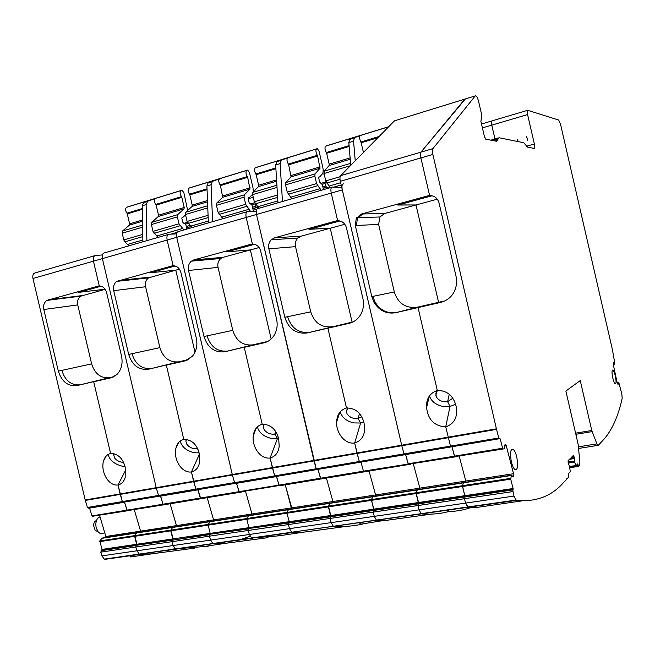<?xml version="1.0" encoding="UTF-8"?>
<svg xmlns="http://www.w3.org/2000/svg" width="655" height="655" viewBox="0 0 655 655"><rect width="100%" height="100%" fill="white"/><g stroke="black" fill="none" stroke-linecap="round" stroke-linejoin="round"><path stroke-width="0.98" d="M267.69 341.452L252.658 344.89C242.849 345.807 236.218 340.96 232.762 330.341L218.033 267.379C217.345 263.678 218.279 260.715 220.841 258.479L223.175 257.3L250.366 249.923L271.162 338.954L250.366 249.923L226.483 251.856L254.336 244.233M257.39 426.79C258.881 432.496 263.367 436.328 270.851 438.293L277.499 438.441L270.106 458.009C275.468 456.445 278.498 452.499 279.194 446.17L278.694 438.809C276.132 429.213 270.646 424.358 262.213 424.252L244.233 347.346L267.42 341.591L224.665 351.817C214.504 352.75 207.61 347.649 203.992 336.514L188.525 270.482C187.805 266.61 188.763 263.498 191.407 261.157L193.806 259.929L223.159 257.309M499.56 438.555L451.123 446.915L450.501 446.161L451.123 446.915L360.013 462.291L359.325 461.587L360.013 462.291L275.427 476.578L274.682 475.915L195.861 489.121L87.451 507.592L88.302 508.174L123.222 502.279L122.395 501.681L123.222 502.279L196.697 489.875L195.902 489.244L196.697 489.875L275.427 476.578L274.682 475.915L270.106 458.009L277.499 438.441L274.789 434.101L275.722 431.67L274.789 434.101C270.319 434.552 266.765 433.053 264.129 429.615L263.228 426.831L264.252 424.08M499.388 438.744L276.418 476.406L278.989 485.093L92.028 515.911L89.506 507.969M502.893 448.691L502.622 448.225L408.106 463.805L405.666 454.775L408.409 464.256L456.461 456.674L454.455 456.167L452.007 446.956L454.742 456.625L504.432 448.781L363.468 471.166L361.044 462.307L363.468 471.166L365.777 471.592L279.325 485.502L278.989 485.093L281.576 485.445L410.276 464.272L363.787 471.6L363.468 471.166L278.989 485.093L276.59 476.562L236.586 483.308L238.969 491.692L241.679 492.003M101.754 538.295L136.608 532.949L134.725 535.626L99.789 540.948L102.155 538.05L511.612 475.178L513.053 476.783L513.545 473.704L465.811 481.057L465.787 482.219L465.811 481.057L419.863 488.131L419.806 489.277L419.863 488.131L375.585 494.951L375.503 496.081L375.585 494.951L332.904 501.525L332.789 502.639L332.904 501.525L291.721 507.862L291.59 508.96L285.261 484.839L291.721 507.862L251.97 513.987L245.543 491.373L251.97 513.987L213.579 519.898L207.185 497.685L213.579 519.898L176.465 525.613L170.112 503.777L176.465 525.613L140.579 531.139L134.259 509.68L140.579 531.139L105.856 536.486L99.576 515.387M101.713 538.344L288.405 509.656L286.89 513.184L289.281 521.675L102.024 549.414L99.789 540.948M512.759 489.924L513.127 489.432L330.709 516.386L329.989 518.465L331.143 522.616L374.308 516.353L373.145 512.12L373.792 510.024L373.145 512.12L374.308 516.353L376.388 520.086L385.598 520.463L377.157 520.373L376.388 520.086L374.308 516.353L419.094 509.852L421.108 513.667L419.094 509.852L417.931 505.537L418.488 503.417L417.931 505.537L419.094 509.852L465.607 503.106L464.436 498.709L464.903 496.555L464.436 498.709L465.607 503.106L467.547 507.011L475.44 507.65L468.21 507.33L465.607 503.106L513.938 496.089L512.759 489.924L288.577 523.017L289.281 521.675L289.166 522.526L249.08 528.454L246.829 519.276L249.08 528.454L210.37 534.169L208.151 525.154L170.783 530.837L172.969 539.695L136.813 545.042L134.652 536.33L99.707 541.644M511.612 475.178L417.194 489.891L416.097 492.765L417.448 489.637L288.405 509.656L286.923 512.439L246.878 518.539L248.474 515.788L209.87 521.748L208.208 524.434L170.849 530.124L172.601 527.463L170.849 530.124L134.725 535.626L136.567 532.99L209.911 521.699L208.151 525.154L210.37 534.169L172.273 540.178L209.706 534.66L209.444 536.175L210.582 540.105L212.883 543.527L224.141 543.503L212.883 543.527L210.582 540.105L209.444 536.175L210.37 534.169L248.45 528.937L248.22 530.476L249.08 528.454L288.577 523.017L288.372 524.573L248.22 530.476L249.358 534.48L248.22 530.476L171.987 541.677L173.117 545.541L171.987 541.677L100.755 552.149L102.024 549.414M512.767 491.602L288.372 524.573L289.166 522.526L330.709 516.386L329.989 518.465L331.143 522.616L333.289 526.26L331.143 522.616L289.518 528.65L288.372 524.573L289.518 528.65L291.721 532.22L289.518 528.65L249.358 534.48L251.61 537.976L249.358 534.48L173.117 545.541L175.458 548.89L173.117 545.541L136.895 550.798L135.781 546.999L136.895 550.798L139.278 554.081L136.895 550.798L101.869 555.874L100.755 552.149M513.938 496.089L516.402 500.428L291.721 532.22L302.045 532.384L292.572 532.49L251.61 537.976L282.878 535.512M346.863 526.325L302.299 532.351M264.497 342.696L264.145 342.786C268.091 341.787 271.301 339.486 273.749 335.892C276.934 330.931 277.884 325.388 276.598 319.247L260.674 251.029C259.315 246.526 256.555 244.2 252.412 244.061L246.19 217.435L252.371 243.897L193.806 259.929M87.451 507.592L85.191 499.978L120.111 493.935L118.006 484.995C121.65 484.078 124.041 481.523 125.195 477.331L125.203 467.228C122.829 458.279 117.957 453.702 110.597 453.506C107.142 454.406 104.825 456.813 103.646 460.727C100.313 470.617 107.878 486.256 118.006 484.995L125.695 470.061L118.006 484.995L122.354 501.566L120.111 493.935L156.226 487.68L102.385 258.61L156.226 487.68L158.526 495.565L159.337 496.179L158.526 495.565L156.226 487.68L193.593 481.22L191.424 471.968C195.829 470.781 198.53 467.613 199.538 462.455L199.276 453.514C196.811 444.254 191.645 439.546 183.777 439.382C179.601 440.545 176.973 443.541 175.892 448.364C173.28 458.533 181.124 473.319 191.424 471.968L199.423 454.177L191.424 471.968L195.861 489.121L193.593 481.22L232.279 474.523L176.711 237.331C176.097 233.86 176.711 231.919 178.561 231.493C176.711 231.919 176.097 233.86 176.711 237.331L232.41 475.014L232.279 474.523L272.349 467.588L274.682 475.915L316.193 468.759L316.946 469.569L316.234 468.882L359.325 461.587L354.65 443.009C361.2 440.93 364.54 436.033 364.663 428.321L364.057 422.999C361.396 413.051 355.542 408.04 346.495 407.983L327.901 328.204L306.859 333.018C295.945 334.066 288.601 328.826 284.827 317.29L268.853 248.826C268.157 245.273 268.951 242.26 271.252 239.787L274.609 237.806L301.103 236.152L330.251 228.243L308.931 229.307L339.732 220.891M264.145 342.786L244.233 347.346L262.213 424.252C257.12 425.775 254.165 429.508 253.346 435.444C251.61 445.744 259.732 459.45 270.106 458.009L272.349 467.588L313.884 460.4L316.193 468.759L256.482 214.488L313.884 460.4L356.967 452.949L359.325 461.587L404.012 453.89L404.7 454.75L404.053 454.021L450.501 446.161L445.727 426.847L450.501 446.161L498.783 437.99L499.364 438.768M87.418 507.478L234.564 482.571L232.41 475.014L234.596 482.694L404.012 453.89L401.81 445.736L404.012 453.89L498.783 437.99M235.366 483.341L234.596 482.694L235.366 483.341M92.028 515.911L92.404 516.279L165.895 504.473L163.005 504.211L160.467 495.991L124.393 502.082L127.299 510.54L203.148 498.349L200.332 498.054L197.785 489.686L236.414 483.161L239.321 492.093L200.692 498.455L197.957 489.834L160.647 496.13L163.005 504.211L165.92 504.473M279.325 485.502L239.321 492.093L279.325 485.502M251.815 515.067L251.97 513.987L251.815 515.067M513.127 488.507L510.687 479.165L511.391 475.481L463.38 482.85L462.463 485.699L463.38 482.85L248.433 515.829L246.829 519.276L208.151 525.154L208.208 524.434L246.878 518.539L246.829 519.276L286.89 513.184L289.281 521.675L330.8 515.518L330.709 516.386L328.401 506.88L286.89 513.184L286.923 512.439L328.417 506.118L330.8 515.518L373.858 509.14L371.45 500.338L328.401 506.88L329.752 503.351L328.417 506.118L371.45 499.56L373.792 510.024L373.858 509.14L418.537 502.524L418.488 503.417L416.113 493.542L371.45 500.338L372.654 496.768L371.45 499.56L416.097 492.765L418.537 502.524L464.919 495.655L462.495 486.493L416.113 493.542L416.097 492.765L462.463 485.699L464.903 496.555L464.919 495.655L513.127 488.507L513.127 489.432M302.733 532.286L279.3 535.782L277.614 535.872L279.349 534.382M85.191 499.978L32.963 278.49L93.444 261.173L99.282 285.981C102.901 286.178 105.34 288.372 106.601 292.58L121.535 356.123C123.001 363.672 121.421 369.846 116.786 374.644L111.031 377.812L93.706 381.775L110.597 453.506L93.706 381.775L113.454 376.952L76.668 385.672C67.784 386.401 61.676 381.562 58.344 371.148L43.811 309.512C43.083 305.451 44.106 302.405 46.873 300.391L99.241 285.826L93.444 261.173L102.385 258.61C101.812 255.253 102.524 253.346 104.522 252.871C102.524 253.346 101.812 255.253 102.385 258.61L167.131 240.066L173.149 265.758C177.022 265.93 179.609 268.19 180.919 272.537L196.336 338.332C197.745 345.373 196.394 351.391 192.275 356.385L184.906 360.913L166.362 365.154L183.777 439.382L166.362 365.154L187.707 359.906L148.12 369.33C138.631 370.149 132.154 365.187 128.683 354.421L113.7 290.664C112.963 286.644 113.986 283.549 116.746 281.38L173.117 265.594L167.131 240.066L246.19 217.435C245.535 213.857 246.059 211.884 247.754 211.508L256.187 211.393M258.962 208.274L254.312 201.789L277.491 195.01M276.647 181.189L258.512 186.601L252.855 192.349L252.633 194.625L254.312 201.789M258.512 186.601L258.635 185.259L276.574 179.896M275.886 168.712L256.171 174.705L258.635 185.259M256.171 174.705L255.851 173.984L275.837 167.901M255.99 167.483L255.253 167.778C254.075 169.08 254.271 171.151 255.851 173.984M325.863 181.885L325.846 181.198M277.974 202.78L275.657 164.995L276.656 161.932L283.32 159.157L255.253 167.778M276.656 161.932L287.701 157.814C286.587 159.108 286.808 161.195 288.356 164.094L317.29 155.284C315.776 152.337 315.538 150.224 316.586 148.939L317.413 148.66L319.067 151.272L322.743 167.066C323.423 170.292 323.292 172.56 322.342 173.87L319.738 176.866L318.911 176.916L318.69 177.964L319.665 182.115L322.317 184.661L323.48 189.639M323.144 188.19L327.197 187.191L328.736 188.124M326.567 187.199L325.674 186.085L322.841 186.904M325.674 186.085L322.809 186.765M321.056 183.318L325.494 182.024L325.06 183.465L325.633 185.938M325.06 183.465L322.211 184.301M325.183 182.237L321.335 183.359M325.494 182.024L326.084 181.885M291.786 198.792L287.25 192.161L285.555 184.89L285.736 182.598L291.066 176.891L288.667 164.823L317.601 156.029L317.29 155.284M317.601 156.029L320.041 168.237L315.022 173.911L314.875 176.228L316.586 183.588L321.015 190.351M281.085 160.573L280.094 163.635L282.469 201.486M288.667 164.823L288.356 164.094M254.558 244.29L227.064 251.807L250.366 249.923L259.118 247.549M277.499 438.441L274.789 434.101L276.729 433.438M334.099 526.538C344.317 526.866 353.88 526.03 362.78 524.033M332.904 501.525L326.411 478.068L332.904 501.525M320.786 478.682L322.907 478.641L320.459 478.256L318.052 469.561L320.786 478.682M257.996 208.552C256.326 208.92 255.818 210.902 256.482 214.488C255.818 210.902 256.326 208.92 257.996 208.552L331.798 187.24M188.206 359.652L178.659 361.838C169.473 362.657 163.218 357.925 159.894 347.649L145.598 286.751C144.902 282.911 145.901 279.955 148.587 277.876L175.769 270.163L195.002 352.202L175.769 270.163L149.717 272.84L174.951 265.946M197.523 448.585L198.211 450.124L197.204 448.65C193.012 449.068 189.557 447.627 186.855 444.327L185.823 441.028L186.446 439.292M213.399 520.971L213.579 519.898L213.399 520.971M268.018 537.649L224.419 543.462M180.199 441.011C181.672 446.718 186.184 450.591 193.749 452.646L199.136 452.941M176.269 526.669L176.465 525.613L176.269 526.669M101.091 550.691L136.093 545.525L135.781 546.999L136.985 544.231L134.725 535.626L134.652 536.33L170.783 530.837L170.849 530.124L173.125 538.877L171.987 541.677L172.273 540.178L101.844 550.208M252.502 538.23L175.458 548.89L208.2 546.213M250.071 536.257L238.617 540.211M228.718 542.848L203.165 546.638L201.331 546.753L203.255 545.279M167.131 240.066C166.526 236.619 167.156 234.678 169.023 234.244L176.547 233.892M191.98 227.612L187.101 221.423L208.069 215.298M207.537 201.814L192.062 206.431L185.774 212.245L185.48 214.48L187.101 221.423M192.062 206.431L192.234 205.113L207.488 200.553M207.054 189.639L189.835 194.871L192.234 205.113M189.835 194.871L189.508 194.175L207.021 188.845M189.827 187.813L189.017 188.124C187.698 189.442 187.862 191.457 189.508 194.175M324.168 174.025L322.301 173.911M208.372 222.88L206.906 186.012L208.085 182.974L215.454 180.002L189.017 188.124M208.085 182.974L219.572 178.741C218.32 180.051 218.5 182.09 220.113 184.857L247.344 176.572C245.748 173.755 245.56 171.692 246.755 170.39L247.68 170.079L249.432 172.576L253.002 187.887L253.346 191.858M252.568 194.306L249.375 197.605L248.458 197.687L248.188 198.719L249.129 202.747L251.987 205.13L253.46 211.426M252.789 208.552L256.604 207.447L258.946 208.241M256.604 207.447L255.655 206.391L252.494 207.307M255.655 206.391L252.47 207.168M255.098 203.574L255.622 206.251M255.057 203.852L251.88 204.778M254.656 202.813L250.939 203.893M222.88 218.688L218.099 212.367L216.453 205.326L216.715 203.066L222.716 197.286L220.44 185.57L247.664 177.292L247.344 176.572M247.664 177.292L249.981 189.148L244.249 194.903L244.02 197.171L245.682 204.311L250.554 211.467M212.245 181.697L211.082 184.735L212.597 221.66M220.44 185.57L220.113 184.857M175.155 265.995L150.347 272.775L175.769 270.163L179.437 269.172M101.157 286.227L78.739 292.351L105.111 289.215L78.06 292.433L100.968 286.169M89.694 508.1L124.581 502.213L126.923 510.163L129.927 510.392M140.358 532.179L140.579 531.139L140.358 532.179M176.408 549.127L139.278 554.081L151.338 553.884L140.26 554.302L105.291 559.313L104.284 559.1L101.869 555.874M194.289 548.202L151.641 553.843M114.109 376.617L109.36 377.706C100.731 378.434 94.828 373.825 91.626 363.869L77.74 304.902C77.053 301.013 78.051 298.107 80.753 296.166L105.185 289.322M108.1 454.464C109.622 460.088 114.158 463.953 121.707 466.049L125.007 466.434M123.484 462.365C119.881 462.225 116.95 460.792 114.674 458.074L113.544 454.406L113.814 453.555M92.404 516.279L129.903 510.392M105.619 537.518L105.856 536.486M174.926 548.554L169.956 550.044M159.312 552.746L131.942 556.791L129.985 556.93L132.064 555.473M93.444 261.173C92.879 257.833 93.599 255.917 95.614 255.442L102.368 254.959M32.963 278.49C32.422 275.239 33.217 273.364 35.337 272.848L94.787 255.679M128.863 245.838L124.876 241.842L123.787 239.927L142.749 234.392M142.487 221.226L129.403 225.132L122.575 230.994L122.207 233.188L123.787 239.927M129.403 225.132L129.616 223.838L142.463 219.998M142.258 209.338L127.283 213.89L129.616 223.838M127.283 213.89L126.947 213.219L142.241 208.56M127.43 206.98L126.562 207.307C125.121 208.642 125.252 210.607 126.947 213.219M142.896 241.793L142.184 205.793L143.519 202.788L151.501 199.652L126.562 207.307M143.519 202.788L155.391 198.457C154.007 199.775 154.154 201.773 155.825 204.425L181.492 196.615C179.838 193.913 179.675 191.907 181.009 190.58L182.024 190.253L183.85 192.627L187.666 210.501M185.57 214.873L183.154 217.124L182.164 217.231L181.836 218.254L182.753 222.16L183.539 223.175L184.906 223.232L185.791 224.395L186.888 229.086M186.569 227.719L191.399 226.45M190.736 226.507L189.729 225.508L186.29 226.507M189.729 225.508L186.257 226.376M189.524 224.657L189.696 225.377M188.108 223.355L185.684 224.059M187.453 222.413L184.685 223.224M99.838 516.934C97.284 517.949 95.933 520.545 95.794 524.721L96.146 527.643L98.176 531.934L100.379 533.612L104.17 533.023M157.994 237.429L153.008 231.395L151.403 224.55L151.739 222.348L158.322 216.502L158.518 215.2L156.152 205.113L181.812 197.311L181.492 196.615M181.812 197.311L184.202 207.512L184.03 208.83L177.669 214.652L177.366 216.879L178.987 223.797L183.891 229.954M147.441 201.584L146.114 204.589L146.876 240.639M156.152 205.113L155.825 204.425M96.637 520.185L96.187 520.643C94.557 521.298 93.69 522.96 93.599 525.613L95.122 530.206L97.341 531.459M353.16 321.883L352.095 322.121L330.251 228.243L344.833 224.28M306.859 333.018L352.095 322.121L327.901 328.204L346.495 407.983C340.256 410.014 336.973 414.664 336.654 421.926C335.933 432.136 344.325 444.54 354.65 443.009L360.618 423.032L358.056 418.488C353.282 418.979 349.614 417.423 347.068 413.821L346.339 411.725L347.789 407.819M361.617 416.736L358.056 418.488L359.513 413.665L358.056 418.488L360.618 423.032L354.65 443.009L356.967 452.949L401.679 445.212L401.81 445.736L342.319 189.909C341.607 186.192 341.984 184.178 343.441 183.875M375.585 494.951L369.06 471.051L375.585 494.951M431.383 514.126L385.82 520.43M349.844 323.169L349.336 323.3C355.166 321.72 359.358 317.962 361.92 312.009C363.615 307.744 363.959 303.306 362.944 298.705L346.479 227.891C345.054 223.216 342.115 220.825 337.661 220.727L331.233 193.078L337.62 220.555L274.609 237.806M331.864 326.755C321.368 327.787 314.318 322.809 310.716 311.821L295.52 246.648C294.865 243.267 295.642 240.401 297.853 238.035L301.087 236.152M340.24 411.758C341.836 417.35 346.274 421.067 353.577 422.909L360.618 423.032L363.812 422.041M383.683 520.504L360.889 524.147L359.374 524.205L360.889 522.706M246.19 217.435L331.233 193.078C330.529 189.385 330.922 187.371 332.412 187.06L341.73 187.371M330.161 187.715L325.772 180.903L340.133 176.703M350.228 159.23L329.113 165.535L324.184 171.192L324.053 173.509L325.772 180.903M329.113 165.535L329.187 164.168L350.114 157.912M349.148 146.442L326.648 153.278L329.187 164.168M326.648 153.278L326.346 152.533L349.082 145.607M326.28 145.893L325.617 146.163C324.593 147.449 324.831 149.569 326.346 152.533M350.744 165.379L348.828 142.626L349.623 139.54L355.477 136.993L325.617 146.163M349.623 139.54L360.135 135.56C359.186 136.829 359.448 138.983 360.921 142.004L379.147 136.461M354.339 138.09L353.561 141.185L355.239 160.803M360.921 142.004L363.468 152.427M349.336 323.3L327.901 328.204L352.095 322.121L330.251 228.243L309.43 229.176M339.97 220.94L309.455 229.283M421.828 513.978C431.432 514.576 440.316 513.807 448.462 511.645M419.863 488.131L413.305 463.773L419.863 488.131M465.394 98.921L420.977 152.148C420.313 153.147 420.289 155.071 420.903 157.929L429.574 195.37L361.576 213.997L356.246 218.328L355.288 225.516L371.811 296.6L373.849 302.02C379.04 310.535 386.204 314.122 395.358 312.771L418.054 307.58L438.58 302.323L416.834 307.301C405.519 308.407 398.003 303.298 394.31 291.966L378.623 224.419L379.925 216.985L384.681 213.473L416.007 204.966L398.142 204.933M437.286 390.47L418.054 307.58L437.286 390.47C429.655 393.156 426.094 398.895 426.585 407.68C428.1 419.814 434.486 426.2 445.727 426.847C453.727 424.072 457.329 418.046 456.527 408.777L456.052 405.969C453.293 395.628 447.037 390.462 437.286 390.47M373.849 302.02L374.897 301.799L373.849 302.02M340.322 181.312C339.74 178.553 339.855 176.662 340.665 175.646L394.49 120.831L464.886 99.077L420.977 152.148C420.313 153.147 420.289 155.071 420.903 157.929L340.322 181.312L401.679 445.212L496.4 428.82L498.75 437.859M445.318 300.776L438.58 302.323L416.007 204.966L437.311 199.185M378.623 224.419L356.435 225.467L357.425 218.295L362.805 213.964L384.681 213.473M464.886 99.077L475.8 95.728C476.865 96.408 477.814 98.373 478.649 101.631L481.777 115.165L480.909 121.347L484.364 136.33L485.732 139.179L496.416 141.226L499.143 137.763L523.746 142.741L527.553 147.129L534.283 148.423C534.922 148.276 534.955 146.81 534.374 144.01L527.586 114.559L491.782 125.13C491.217 122.379 491.307 120.962 492.036 120.88C491.307 120.962 491.217 122.379 491.782 125.13L494.975 138.966L491.782 125.13L482.416 127.889M431.882 195.706L397.781 205.031L416.007 204.966L438.58 302.323L418.054 307.58L441.183 302.291C450.272 299.466 455.413 293.072 456.617 283.099L456.093 276.557L439.046 202.935C437.565 198.072 434.421 195.616 429.615 195.55L420.903 157.929L432.865 154.457L496.4 428.82M429.426 395.857C431.203 401.179 435.575 404.684 442.543 406.354L450.018 406.452L447.635 401.679L449.232 394.228L447.635 401.679C442.526 402.227 438.744 400.606 436.304 396.824L435.829 393.156L437.646 390.405M455.585 404.25L450.018 406.452L445.727 426.847L450.018 406.452L447.635 401.679L452.736 398.256M465.811 481.057L459.237 456.216L465.811 481.057M522.191 500.854L475.628 507.617M394.49 120.831L395.096 120.643M470.896 507.527C464.027 509.999 456.568 511.367 448.528 511.645L447.218 511.678L448.47 510.163M510.638 478.363L462.463 485.699L462.495 486.493L510.687 479.165M613.309 364.622L614.357 364.417L614.734 362.854L612.376 349.467L560.582 124.466L558.682 120.045L527.701 110.294C527.046 110.351 527.013 111.768 527.586 114.559M569.809 467.719L578.668 466.368L579.536 465.427L579.888 461.898L578.062 443.877L565.871 391.027L580.248 380.58L591.76 430.482L596.901 443.877L598.244 445.384L603.615 439.628C611.999 430.196 618.189 416.433 622.176 398.322L621.857 394.244L619.155 383.732L618.197 382.536L617.149 382.749M578.668 466.368L578.218 465.582L569.67 466.892M578.218 465.582L577.931 464.346L577.161 464.46M577.931 464.346L577.677 463.912L576.007 465.672L569.621 466.655M576.007 465.672L569.547 466.335M568.18 463.069L574.705 462.062L575.786 465.377M574.705 462.062L568.139 462.848M568.065 462.07L574.468 461.079L574.64 461.841M574.468 461.079L568.065 461.783M574.435 460.792L574.402 458.549L569.375 459.335M574.402 458.549L574.32 457.902L570.153 458.549M574.32 457.902L574.091 456.903L571.356 457.337M574.091 456.903L573.911 456.388L572.011 456.682M573.911 456.388L573.068 455.626M573.436 455.569L568.131 460.58L568.155 462.962L569.506 466.188L570.3 471.715L568.532 473.581L568.818 476.914L567.377 478.453L566.837 478.216L566.984 478.879L563.087 483.062C551.33 496.326 535.774 502.123 516.402 500.428M513.561 476.128L512.652 476.267M513.545 473.704L506.25 445.678L504.776 445.924M506.25 445.678L505.3 444.401L504.776 445.007L504.432 448.781M500.166 438.825L502.622 448.225M432.095 195.755L398.166 205.031M614.234 364.45L613.285 364.499M617.19 382.954L618.042 382.798L618.066 384.485L617.288 383.412L613.211 364.155L613.473 362.772L614.144 364.336M475.284 95.867L432.898 148.652C432.267 149.651 432.251 151.583 432.865 154.457M612.785 377.927C613.563 381.12 614.357 383.069 615.168 383.773C616.306 383.805 616.347 381.161 615.299 375.855C614.521 372.654 613.727 370.705 612.908 370.001C611.778 369.969 611.737 372.605 612.785 377.927M511.334 461.718C512.251 465.5 513.381 468.055 514.715 469.373C517.655 470.347 518.351 466.294 516.803 457.198C515.878 453.375 514.732 450.812 513.381 449.502C510.482 448.544 509.795 452.613 511.334 461.718M526.636 136.682L527.791 140.35M517.614 139.269L518.097 141.603M193.839 259.92L195.362 259.789M224.665 351.817L252.658 344.89M496.531 429.369L85.306 500.428M188.525 270.482L218.033 267.379M203.992 336.514L232.762 330.341M207.046 335.859C210.582 346.888 217.452 351.964 227.629 351.088M247.058 211.712L178.561 231.493M258.062 206.644L277.859 200.913M255.335 203.852L277.638 197.351M252.633 194.625L277.032 187.412M252.855 192.349L276.893 185.218M287.701 157.814L316.586 148.939M255.909 167.508L317.176 148.685M319.55 176.948L318.862 177.153M275.657 164.995L280.094 163.635M291.164 175.532L320.123 166.878M291.066 176.891L320.041 168.237M285.736 182.598L315.022 173.911M285.555 184.89L314.875 176.228M287.25 192.161L316.586 183.588M288.257 194.265L317.585 185.725M290.902 197.13L320.148 188.665M118.58 280.528L150.331 277.073M148.12 369.33L178.659 361.838M165.895 504.473L241.654 492.011M113.7 290.664L145.598 286.751M118.547 280.536L120.233 280.356M128.683 354.421L159.894 347.649M131.982 353.708C135.388 364.368 141.84 369.314 151.354 368.536M168.253 234.465L104.522 252.871M191.047 226.057L208.298 221.054M188.165 223.412L208.159 217.591M185.48 214.48L207.774 207.889M185.774 212.245L207.692 205.752M219.572 178.741L246.755 170.39M189.729 187.838L247.418 170.12M249.162 197.695L248.401 197.916M256.809 209.24L253.19 210.288M250.628 203.869L254.607 202.706M206.906 186.012L211.082 184.735M222.864 195.96L250.12 187.805M222.716 197.286L249.981 189.148M216.715 203.066L244.249 194.903M216.453 205.326L244.02 197.171M218.099 212.367L245.682 204.311M219.147 214.39L246.714 206.358M221.955 217.1L249.457 209.133M249.408 211.483L250.48 211.172M48.306 299.769L82.112 295.585M76.668 385.672L109.36 377.706M43.811 309.512L77.74 304.902M48.273 299.777L50.067 299.556M58.344 371.148L91.626 363.869M61.857 370.378C65.132 380.702 71.215 385.517 80.123 384.829M253.264 197.319L248.204 198.809M127.897 244.34L142.855 240.008M124.876 241.842L142.79 236.619M122.207 233.188L142.602 227.154M122.575 230.994L142.561 225.066M155.391 198.457L181.009 190.58M127.332 207.013L181.73 190.294M182.917 217.214L182.09 217.46M184.35 223.208L187.412 222.315M142.184 205.793L146.114 204.589M158.518 215.2L184.202 207.512M158.322 216.502L184.03 208.83M151.739 222.348L177.669 214.652M151.403 224.55L177.366 216.879M153.008 231.395L178.987 223.797M154.081 233.336L180.051 225.77M157.036 235.906L182.95 228.398M170.84 234.162L177.137 232.345M274.642 237.798L276.017 237.716M268.853 248.826L295.52 246.648M284.827 317.29L310.716 311.821M287.578 316.709C291.27 328.139 298.582 333.354 309.512 332.355M333.878 187.109L341.173 185.005M329.293 186.012L340.649 182.729M326.755 183.048L339.986 179.2M324.053 173.509L350.417 165.715M324.184 171.192L350.581 163.365M360.135 135.56L388.62 126.808M326.198 145.918L388.718 126.71M348.828 142.626L353.561 141.185M361.224 142.765L377.935 137.689M331.233 193.078L342.319 189.909M394.31 291.966L371.811 296.6M372.867 296.379L374.897 301.791C379.957 310.241 387.113 313.81 396.365 312.517L416.834 307.301M356.435 225.467L355.288 225.516M395.358 312.771L396.365 312.517M357.425 218.295L356.255 218.328M360.831 214.234L362.059 214.21M361.576 213.997L362.805 213.964M432.898 148.652L340.665 175.646M491.708 120.978L481.523 124.008M441.953 302.094L441.183 302.291M497.53 140.26L495.065 140.964M498.046 138.713L492.159 140.416M498.48 137.951L490.841 140.162M534.374 144.01L526.571 146.221M527.406 110.384L492.036 120.88M617.141 382.733L618.197 382.536M578.439 446.841L596.901 443.877M575.851 434.298L592.095 431.612M575.589 433.168L591.76 430.482M256.4 427.871L253.346 435.444M264.317 424.08L263.228 426.831M515.796 500.092L104.284 559.1M191.407 261.157L220.841 258.479M327.197 187.191L323.177 188.353M178.717 442.428L175.892 448.364M186.626 439.317L185.823 441.028M116.746 281.38L148.587 277.876M257.309 207.414L252.83 208.708M106.151 456.101L103.646 460.727M113.978 453.596L113.544 454.406M46.873 300.391L80.753 296.166M191.424 226.483L186.609 227.874M100.379 533.612L104.8 532.924M95.122 530.206L98.176 531.934M339.732 412.404L336.654 421.926M347.477 408.13L346.339 411.725M271.252 239.787L297.853 238.035M356.631 217.689L379.925 216.985M429.312 396.029L426.585 407.672M436.836 391.199L435.837 395.587M578.594 448.454L597.786 445.384M612.351 370.108L612.908 370.001M511.26 449.846L513.381 449.502"/></g></svg>
